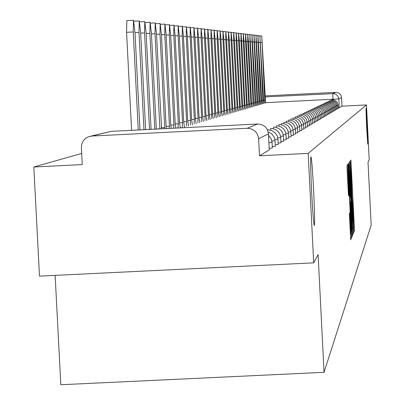 <?xml version="1.0" encoding="UTF-8"?>
<svg xmlns="http://www.w3.org/2000/svg" width="405" height="405" viewBox="0 0 405 405"><rect width="100%" height="100%" fill="white"/><g stroke="black" fill="none" stroke-linecap="round" stroke-linejoin="round"><path stroke-width="0.61" d="M353.606 229.827L353.773 232.207L354.451 230.546L354.34 226.876L350.917 160.076L350.214 161.069L350.29 163.625L351.337 176.939L351.95 196.734L352.988 209.886L353.606 229.827M313.622 190.036C312.599 170.652 311.723 159.56 311.005 156.765C310.392 158.031 310.615 169.903 311.668 192.385C312.685 211.602 313.551 222.679 314.265 225.61C314.898 224.517 314.685 212.66 313.622 190.036M367.117 125.854L365.968 108.267L366.591 126.487L367.74 144.069L367.117 125.854M349.378 213.663L350.679 239.816L351.505 237.811L351.388 233.979L347.824 164.41L346.969 165.605L347.08 169.422L348.467 195.666L348.837 195.013L347.87 169.872L348.543 179.415L350.725 222.922L351.019 233.179L349.738 212.924L349.378 213.663M366.459 104.935L369.213 159.99L368.024 162.192L371.177 225.15L324.041 372.317L318.117 254.654L313.698 262.845L308.185 153.379L366.459 104.935L341.972 106.166L341.542 97.59L338.813 98.941L265.604 102.678M352.547 231.179L352.796 234.627L353.565 232.733L353.449 229.012L349.991 161.382L349.181 162.511L349.292 166.217L352.547 231.179M351.596 235.285L352.547 235.234L351.758 237.183M348.168 167.103L348.7 167.078L348.452 163.534L348.087 164.035L348.204 167.797L351.753 237.183M348.7 167.078L350.031 193.631L350.279 197.139L350.512 196.708L349.115 165.306L352.547 235.234M313.698 262.845L39.493 276.129L33.823 167.002L81.689 153.429M55.141 275.375L60.811 384.75L324.041 372.317M308.185 153.379L259.504 155.798L258.638 138.743C257.636 132.106 253.783 128.618 247.085 128.284L91.773 136.045L87.87 136.981L85.298 138.586L83.263 140.839L81.921 143.567L81.385 147.577L82.266 164.597L33.823 167.002M265.042 95.889L336.347 92.335L338.717 93.034L340.159 94.198L341.137 95.777L341.542 97.59M269.209 148.346L272.357 148.012L272.079 142.469M272.281 146.539L275.349 146.215L275.071 140.778M275.279 144.798L278.225 144.489L277.951 139.153M278.154 143.122L280.989 142.828L280.726 137.594M280.923 141.512L283.657 141.229L283.394 136.085M283.591 139.958L286.224 139.685L285.965 134.632M286.163 138.459L288.699 138.196L288.446 133.235M288.638 137.011L291.089 136.758L290.841 131.883M291.033 135.614L293.397 135.371L293.154 130.582M293.341 134.263L295.625 134.035L295.387 129.322M295.569 132.962L297.781 132.739L297.548 128.101M297.731 131.701L299.867 131.483L299.634 126.922L297.437 127.119M299.816 130.476L301.882 130.273L301.659 125.783L299.533 125.97M301.831 129.296L303.836 129.099L303.613 124.679M303.791 128.152L305.729 127.96L305.512 123.606L303.517 123.783M305.684 127.043L307.562 126.856L307.349 122.573L305.421 122.74M307.522 125.965L309.344 125.788L309.131 121.566M309.298 124.922L311.07 124.75L310.863 120.589L309.045 120.751M311.03 123.91L312.746 123.743L312.538 119.642M312.706 122.923L314.371 122.761L314.169 118.721L312.457 118.873M314.331 121.966L315.956 121.809L315.753 117.83L314.093 117.971M315.915 121.039L317.49 120.887L317.292 116.959M317.454 120.133L318.983 119.986L318.791 116.114L317.221 116.25M318.948 119.257L320.436 119.116L320.244 115.293L318.72 115.425M320.401 118.402L321.848 118.265L321.661 114.493L320.178 114.625M321.818 117.572L323.225 117.435L323.038 113.719M323.195 116.761L324.567 116.63L324.385 112.96M324.532 115.972L325.873 115.845L325.691 112.22L324.324 112.337M325.838 115.202L327.144 115.081L326.967 111.502L325.63 111.618M327.113 114.453L328.384 114.331L328.207 110.803L326.906 110.914M328.354 113.724L329.594 113.608L329.417 110.12L328.151 110.226M329.564 113.01L330.774 112.899L330.601 109.451L329.366 109.558M330.743 112.317L331.923 112.205L331.751 108.803L330.546 108.904M331.892 111.638L333.047 111.532L332.875 108.165L331.7 108.267M333.016 110.975L334.14 110.869L333.973 107.548L332.829 107.644M334.115 110.327L335.213 110.226L335.046 106.94L333.928 107.036M335.183 109.694L336.256 109.598L336.094 106.353M336.231 109.077L337.279 108.98L337.117 105.771L336.049 105.862M337.254 108.474L338.276 108.383L338.119 105.209L337.076 105.295M259.504 155.798L269.284 149.911L268.475 133.858L258.638 138.743M341.972 106.166L339.253 107.801L338.251 107.887M353.241 227.914L350.163 166.485L350.421 178.428L352.365 217.161L353.241 227.914M351.413 221.181L352.061 230.48L351.773 220.376L350.765 201.781L350.649 205.998L351.413 221.181L350.882 221.206M264.698 100.07L263.412 100.131L264.713 100.065L264.642 103.108M265.629 103.057L261.741 35.949L264.713 100.065M263.817 103.594L259.878 35.721L262.88 100.567L261.549 100.637L262.88 100.567L262.805 103.645M260.987 101.088L259.64 101.154L261.002 101.083L260.926 104.196M261.964 104.146L257.97 35.488L258.025 42.226L261.002 101.083M260.066 104.708L256.016 35.25L256.071 42.064L259.084 101.609L257.691 101.68L259.084 101.609L259.003 104.763M257.104 102.151L255.692 102.222L257.119 102.146L257.038 105.341M258.122 105.285L254.021 35.002L254.072 41.897L257.119 102.146M256.132 105.877L251.971 34.754L252.021 41.73L255.109 102.698L253.646 102.779L255.109 102.698L255.023 105.933M253.029 103.27L251.551 103.346L253.049 103.265L252.958 106.54M254.097 106.485L249.88 34.496L249.925 41.558L253.049 103.265M250.918 103.847L249.404 103.928L250.938 103.842L250.842 107.163M252.011 107.102L251.566 103.67L248.412 41.431L247.733 34.233L247.774 41.381L250.938 103.842M248.756 104.444L247.202 104.52L248.776 104.439L248.675 107.801M249.87 107.74L249.419 104.262L246.225 41.254L245.531 33.964L245.572 41.199L248.776 104.439M246.539 105.052L244.944 105.133L246.559 105.047L246.453 108.454M247.678 108.388L247.217 104.865L243.982 41.072L243.278 33.691L243.314 41.016L246.559 105.047M244.261 105.675L242.63 105.756L244.286 105.67L244.174 109.122M245.43 109.061L244.959 105.482L241.684 40.88L240.965 33.407L240.995 40.824L244.286 105.67M241.932 106.318L240.251 106.399L241.952 106.307L241.836 109.811M243.127 109.745L242.646 106.12L239.33 40.687L238.596 33.114L238.621 40.627L241.952 106.307M237.816 107.052L239.557 106.966L239.441 110.514M240.762 110.449L240.271 106.773L236.91 40.49L236.161 32.82L236.186 40.429L239.557 106.966M237.082 107.649L235.31 107.735L237.102 107.639L236.976 111.238M238.337 111.172L237.836 107.441L234.424 40.282L233.665 32.511L233.68 40.222L237.102 107.639M232.743 108.424L234.581 108.332L234.449 111.982M235.847 111.912L235.33 108.125L231.878 40.075L231.098 32.197L231.113 40.014L234.581 108.332M231.964 109.051L230.101 109.142L231.989 109.041L231.852 112.747M233.29 112.676L232.764 108.834L229.26 39.857L228.466 31.879L228.476 39.796L231.989 109.041M229.301 109.78L227.387 109.876L229.326 109.775L229.184 113.532M230.658 113.456L230.121 109.558L226.572 39.639L225.757 31.544L225.762 39.574L229.326 109.775M224.593 110.626L226.592 110.524L226.441 114.337M227.959 114.261L227.407 110.302L223.803 39.412L222.978 31.205L222.973 39.341L226.592 110.524M223.752 111.304L221.722 111.405L223.778 111.299L223.621 115.167M225.18 115.091L224.618 111.066L220.963 39.179L220.118 30.856L220.107 39.108L223.778 111.299M218.771 112.195L220.882 112.094L220.72 116.022M222.325 115.941L221.748 111.856L218.037 38.936L217.176 30.491L217.161 38.865L220.882 112.094M217.875 112.919L215.728 113.025L217.905 112.909L217.733 116.898M219.383 116.817L218.791 112.666L215.03 38.688L214.149 30.122L214.129 38.617L217.905 112.909M212.595 113.861L214.837 113.749L214.66 117.804M216.361 117.718L215.754 113.501L211.931 38.434L211.03 29.742L211 38.359L214.837 113.749M211.648 114.625L209.37 114.742L211.678 114.615L211.491 118.736M213.243 118.65L212.62 114.357L208.742 38.171L207.821 29.347L207.785 38.095L211.678 114.615M208.393 115.521L206.044 115.638L208.423 115.511L208.226 119.698M210.033 119.607L209.395 115.243L205.456 37.903L204.51 28.942L204.469 37.822L208.423 115.511M205.036 116.443L202.611 116.564L205.067 116.432L204.859 120.69M206.727 120.594L206.069 116.159L202.07 37.624L201.103 28.527L201.047 37.538L205.067 116.432M199.073 117.511L201.604 117.384L201.391 121.708M203.315 121.611L202.637 117.101L198.577 37.336L197.584 28.097L197.524 37.25L201.604 117.384M195.418 118.493L198.035 118.361L197.807 122.766M199.792 122.664L199.098 118.068L194.967 37.042L193.954 27.651L193.884 36.951L198.035 118.361M191.641 119.51L194.344 119.374L194.106 123.854M196.157 123.753L195.448 119.07L191.246 36.733L190.208 27.191L190.127 36.642L194.344 119.374M190.502 120.432L187.743 120.568L190.537 120.422L190.289 124.978M192.405 124.872L191.671 120.108L187.404 36.42L186.335 26.72L186.244 36.323L190.537 120.422M186.563 121.51L183.713 121.652L186.599 121.5L186.34 126.142M188.527 126.031L187.773 121.176L183.43 36.091L182.336 26.229L182.235 35.994L186.599 121.5M182.488 122.629L179.542 122.776L182.528 122.619L182.255 127.342M184.518 127.231L183.743 122.285L179.324 35.756L178.2 25.723L178.089 35.65L182.528 122.619M178.276 123.783L175.223 123.935L178.316 123.773L178.018 128M180.326 127.884L179.572 123.429L175.076 35.407L173.922 25.201L173.796 35.301L178.316 123.773M170.748 125.13L173.953 124.968L173.639 128.218M175.937 128.101L175.254 124.613L170.677 35.043L169.493 24.654L169.351 34.936L173.953 124.968M169.391 126.223L166.111 126.385L169.437 126.208L169.123 128.446M171.371 128.334L170.783 125.839L166.121 34.668L164.901 24.092L164.749 34.557L169.437 126.208M164.703 127.509L161.306 127.676L164.749 127.494L164.476 128.679M166.612 128.572L166.151 127.109L161.403 34.283L160.147 23.51L159.975 34.162L164.749 127.494M159.843 128.841L156.315 129.018L159.783 128.911M161.605 128.82L156.502 33.878L155.211 22.908L155.024 33.757L159.894 128.831M156.32 129.084L151.424 33.458L150.093 22.28L149.885 33.337L154.796 129.16M151.08 129.347L146.144 33.028L144.772 21.632L144.55 32.896L149.496 129.428M145.638 129.62L140.662 32.577L139.244 20.954L139.001 32.441L143.988 129.701M139.973 129.904L134.956 32.106L133.498 20.25L133.23 31.965L138.262 129.99M131.6 130.319L126.568 32.304L126.851 20.589L133.463 20.25M247.085 128.284L257.6 124.021L111.426 131.331L91.773 136.045M332.986 99.751L332.809 93.514L335.73 92.335M265.093 96.922L334.09 93.595L336.433 94.583L338.398 97.073L338.813 98.941L339.253 107.801M332.024 100.263L332.054 99.721L333.345 99.802L336.221 101.209L337.421 102.728L338.119 105.204M329.857 101.306L329.888 100.734L331.214 100.82L334.155 102.257L335.38 103.812L336.023 105.685L336.094 106.348L335.001 106.444M317.317 107.355L317.363 106.606L318.862 106.702L322.188 108.327L323.575 110.089L324.304 112.205L324.38 112.954L322.977 113.081M315.88 108.049L315.925 107.279L317.449 107.376L319.585 108.14L320.816 109.026L322.218 110.808L322.957 112.954L323.038 113.709L321.595 113.84M309.729 111.031L309.779 110.16L312.169 110.449L313.642 111.071L315.505 112.575L316.771 114.615L317.292 116.949L315.677 117.101M304.636 113.501L304.702 112.544L307.187 112.843L309.435 113.942L310.675 115.066L311.992 117.192L312.538 119.632L310.777 119.794M300.986 115.273L301.057 114.251L303.618 114.559L305.932 115.693L307.208 116.853L308.57 119.04L309.131 121.556L307.258 121.728M295.078 118.149L295.159 117.015L297.842 117.344L299.503 118.042L301.598 119.738L303.021 122.032L303.613 124.664L301.558 124.861M288.583 121.323L288.674 120.057L290.572 120.184L293.23 121.135L295.432 122.918L296.926 125.322L297.548 128.086L295.275 128.304M286.269 122.452L286.365 121.135L288.294 121.267L290.998 122.239L293.235 124.046L294.754 126.492L295.387 129.301L293.038 129.529M283.88 123.626L283.976 122.259L285.94 122.386L288.694 123.378L290.967 125.216L292.511 127.707L293.154 130.562L290.719 130.795M281.404 124.836L281.505 123.414L283.505 123.55L286.305 124.558L288.618 126.431L290.188 128.957L290.841 131.863L288.32 132.111M278.837 126.097L278.949 124.613L280.979 124.75L283.829 125.778L286.183 127.681L287.783 130.258L288.446 133.21L285.834 133.468M276.185 127.403L276.296 125.859L278.367 125.995L281.262 127.043L283.662 128.982L285.287 131.6L285.965 134.612L283.252 134.875M273.426 128.755L273.547 127.145L275.658 127.291L278.605 128.355L281.045 130.329L282.7 132.997L283.394 136.06L280.579 136.338M270.57 130.162L270.697 128.481L272.843 128.633L275.845 129.716L278.331 131.726L280.017 134.445L280.726 137.563L277.8 137.857M267.644 130.288L267.735 129.873L268.844 129.889L272.003 130.648L275.511 133.179L277.233 135.948L277.951 139.123L274.909 139.431M268.156 131.787L271.841 133.928L274.296 137.416L275.071 140.748L271.907 141.067M268.545 135.275L271.041 138.495L272.074 142.433L268.925 142.757M330.951 100.779L330.981 100.222L332.292 100.303L335.198 101.726L336.413 103.265L337.117 105.771M328.733 101.842L328.769 101.26L330.11 101.346L333.082 102.799L334.611 104.981L335.046 106.935M327.584 102.399L327.62 101.797L328.976 101.883L331.989 103.356L333.244 104.951L333.973 107.543M326.41 102.966L326.445 102.349L327.817 102.435L330.333 103.493L332.135 105.538L332.875 108.16M325.205 103.543L325.245 102.91L326.632 103.002L329.174 104.07L331.001 106.14L331.751 108.798M323.975 104.141L324.01 103.488L325.417 103.579L327.989 104.662L329.837 106.758L330.601 109.446M322.709 104.748L322.75 104.08L324.172 104.171L326.779 105.27L328.647 107.391L329.417 110.114M321.413 105.376L321.454 104.687L322.896 104.779L325.534 105.892L327.427 108.039L328.207 110.798M320.082 106.019L320.122 105.31L320.861 105.315L324.258 106.53L326.177 108.707L326.967 111.496M318.72 106.677L318.76 105.948L320.244 106.044L322.947 107.188L324.891 109.391L325.691 112.215M314.401 108.763L314.452 107.968L315.227 107.978L317.464 108.505L318.806 109.259L320.831 111.547L321.661 114.488M312.888 109.497L312.938 108.682L313.723 108.687L315.257 108.96L317.353 109.983L319.403 112.306L320.244 115.288M311.329 110.251L311.384 109.411L312.179 109.416L314.477 109.957L315.854 110.732L317.935 113.086L318.791 116.108M308.078 111.831L308.134 110.93L308.954 110.94L310.554 111.223L312.736 112.291L314.872 114.711L315.753 117.82M306.382 112.651L306.443 111.724L307.274 111.734L308.899 112.023L311.111 113.106L313.278 115.562L314.169 118.711M302.839 114.372L302.905 113.385L303.765 113.39L305.431 113.689L307.709 114.807L309.941 117.334L310.858 120.579M299.077 116.205L299.148 115.141L300.034 115.152L302.575 115.754L304.099 116.61L306.398 119.217L307.349 122.558M297.113 117.161L297.184 116.063L298.085 116.073L300.667 116.686L302.211 117.556L304.545 120.199L305.512 123.596M292.982 119.171L293.063 117.997L293.995 118.007L295.792 118.326L298.252 119.536L300.662 122.264L301.654 125.768M290.82 120.229L290.906 119.009L291.848 119.019L294.557 119.662L296.176 120.574L298.622 123.348L299.634 126.907M268.475 133.842L268.475 133.858C267.533 127.61 263.908 124.335 257.6 124.021M111.426 131.331L90.75 136.146M350.284 163.549L351.16 163.509M353.636 226.911L354.34 226.876M353.646 230.587L354.451 230.546M349.231 164.901L350.234 164.855M352.441 229.063L353.449 229.012M352.639 232.779L353.565 232.733M349.307 166.531L350.163 166.485M349.312 166.668L350.067 166.632M349.905 178.453L350.421 178.428M351.849 217.186L352.365 217.161M352.396 228.172L353.13 228.136L352.396 228.172M349.5 193.661L350.031 193.631M349.677 197.169L350.279 197.139L349.677 197.169M351.398 231.508L352.431 231.457M349.91 201.822L350.765 201.781M349.93 202.257L350.538 202.227M350.117 206.023L350.649 205.998M349.444 216.493L349.991 216.467M349.809 223.778L350.355 223.752M347.611 180.058L348.163 180.028M348.173 191.221L348.72 191.19M348.396 195.033L348.837 195.013M347.014 168.029L348.077 167.979M350.32 234.029L351.388 233.979M350.517 237.856L351.505 237.811M260.501 42.601L261.802 42.535M258.603 42.449L259.934 42.383M256.659 42.292L258.025 42.226M254.674 42.135L256.071 42.064M252.639 41.973L254.072 41.897M250.558 41.806L252.021 41.73M248.422 41.634L249.925 41.558M246.235 41.462L247.774 41.381M243.997 41.28L245.572 41.199M241.699 41.097L243.314 41.016M239.34 40.91L240.995 40.824M236.92 40.718L238.621 40.627M237.816 107.062L239.537 106.971M234.439 40.515L236.186 40.429M231.888 40.313L233.68 40.222M232.743 108.429L234.556 108.337M229.27 40.105L231.113 40.014M226.582 39.892L228.476 39.796M223.818 39.67L225.762 39.574M224.593 110.631L226.567 110.535M220.978 39.447L222.973 39.341M218.052 39.214L220.107 39.108M218.771 112.205L220.857 112.099M215.045 38.971L217.161 38.865M211.947 38.728L214.129 38.617M212.595 113.871L214.807 113.759M208.757 38.475L211 38.359M205.472 38.212L207.785 38.095M202.085 37.943L204.469 37.822M198.592 37.665L201.047 37.538M199.073 117.516L201.574 117.389M194.987 37.382L197.524 37.25M195.418 118.503L197.999 118.371M191.266 37.083L193.884 36.951M191.641 119.516L194.309 119.384M187.424 36.779L190.127 36.642M183.45 36.465L186.244 36.323M179.344 36.141L182.235 35.994M175.097 35.807L178.089 35.65M170.697 35.458L173.796 35.301M170.748 125.14L173.912 124.983M166.146 35.098L169.351 34.936M161.423 34.724L164.749 34.557M156.527 34.339L159.975 34.162M151.445 33.939L155.024 33.757M146.17 33.524L149.885 33.337M140.687 33.094L144.55 32.896M134.981 32.643L139.001 32.441M126.568 32.304L133.23 31.965M351.348 230.516L352.061 230.48M350.279 233.214L351.019 233.179M347.105 169.913L347.86 169.872M259.975 36.04L261.741 35.949M258.071 35.812L259.878 35.721M256.122 35.584L257.97 35.488M254.127 35.346L256.016 35.25M252.082 35.103L254.021 35.002M249.991 34.855L251.971 34.754M247.85 34.602L249.88 34.496M245.653 34.339L247.733 34.233M243.4 34.076L245.531 33.964M241.091 33.802L243.278 33.691M238.727 33.519L240.965 33.407M236.297 33.235L238.596 33.114M233.801 32.937L236.161 32.82M231.245 32.638L233.665 32.511M228.612 32.324L231.098 32.197M225.914 32.005L228.466 31.879M223.135 31.681L225.757 31.544M220.279 31.342L222.978 31.205M217.343 30.998L220.118 30.856M214.321 30.638L217.176 30.491M211.213 30.274L214.149 30.122M208.008 29.894L211.03 29.742M204.707 29.509L207.821 29.347M201.305 29.109L204.51 28.942M197.792 28.694L201.103 28.527M194.172 28.269L197.584 28.097M190.436 27.829L193.954 27.651M186.573 27.378L190.208 27.191M182.584 26.912L186.335 26.72M178.458 26.426L182.336 26.229M174.185 25.93L178.2 25.723M169.771 25.409L173.922 25.201M165.194 24.877L169.467 24.659M160.451 24.32L164.881 24.098M155.53 23.748L160.122 23.515M150.422 23.156L155.186 22.908M145.122 22.538L150.063 22.285M139.609 21.895L144.742 21.632M133.878 21.227L139.214 20.954"/></g></svg>
